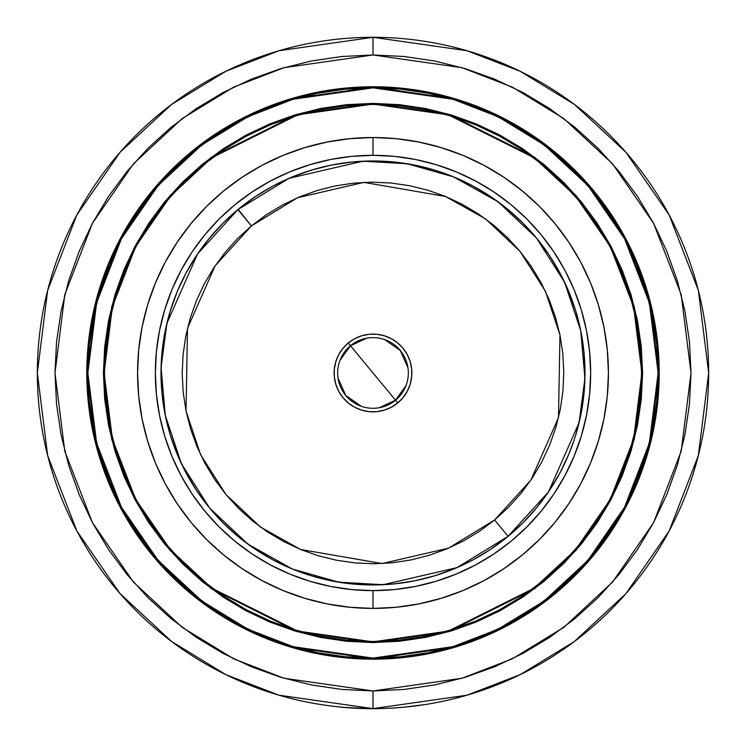 <?xml version="1.0" encoding="UTF-8"?>
<svg xmlns="http://www.w3.org/2000/svg" width="746" height="746" viewBox="0 0 746 746"><rect width="100%" height="100%" fill="white"/><g stroke="black" fill="none" stroke-linecap="round" stroke-linejoin="round"><path stroke-width="1.12" d="M320.034 704.42L328.65 705.688M373 708.625A335.663 335.663 0 0 1 37.337 372.963A335.663 335.663 0 0 1 373 37.3L279.013 50.728L225.907 71.243L171.599 104.431L120.106 152.249L76.829 215.007L47.66 290.343L37.337 372.963L47.66 455.592L76.829 530.928L120.106 593.676L171.599 641.495L225.907 674.682L279.013 695.207L373 708.625L373 690.964L283.965 678.245L233.657 658.802L182.201 627.367L133.413 582.057L92.411 522.61L64.79 451.237L54.999 372.963L64.79 294.689L92.411 223.315L133.413 163.868L182.201 118.567L233.657 87.123L283.965 67.69L373 54.971L373 37.3L373 54.971L404.173 56.5L435.039 61.079L465.308 68.66L494.691 79.169L522.899 92.513L549.671 108.562L574.737 127.146L597.863 148.109L618.816 171.226L637.41 196.291L653.449 223.063L666.793 251.271L677.303 280.655L684.884 310.923L689.463 341.799L691.001 372.963L689.463 404.136L684.884 435.002L677.303 465.271L666.793 494.654L653.449 522.871L637.41 549.634L618.816 574.7L597.863 597.826L574.737 618.779L549.671 637.373L522.899 653.412L494.691 666.756L465.308 677.265L435.039 684.856L404.173 689.435L373 690.964L341.827 689.435L310.961 684.856L280.692 677.265L251.309 666.756L223.101 653.412L196.329 637.373L171.263 618.779L148.137 597.826L127.184 574.7L108.59 549.634L92.551 522.871L79.207 494.654L68.697 465.271L61.116 435.002L56.537 404.136L54.999 372.963L56.537 341.799L61.116 310.923L68.697 280.655L79.207 251.271L92.551 223.063L108.59 196.291L127.184 171.226L148.137 148.109L171.263 127.146L196.329 108.562L223.101 92.513L251.309 79.169L280.692 68.66L310.961 61.079L341.827 56.5L373 54.971L462.035 67.69L512.343 87.123L563.799 118.567L612.587 163.868L653.589 223.315L681.21 294.689L691.001 372.963L681.21 451.237L653.589 522.61L612.587 582.057L563.799 627.367L512.343 658.802L462.035 678.245L373 690.964L373 708.625L466.987 695.207L520.093 674.682L574.401 641.495L625.894 593.676L669.171 530.928L698.34 455.592L708.663 372.963L698.34 290.343L669.171 215.007L625.894 152.249L574.401 104.431L520.093 71.243L466.987 50.728L373 37.3A335.663 335.663 0 0 1 708.663 372.963A335.663 335.663 0 0 1 373 708.625M482.522 108.552L507.914 120.563L482.522 108.552L456.076 99.087L428.838 92.262L401.05 88.14L373 86.769A286.203 286.203 0 0 1 659.203 372.963A286.203 286.203 0 0 1 373 659.166A286.203 286.203 0 0 1 86.797 372.963A286.203 286.203 0 0 1 373 86.769L344.95 88.14L317.162 92.262L289.924 99.087L264.989 107.928M373 658.811A285.849 285.849 0 0 1 87.151 372.963A285.849 285.849 0 0 1 373 87.123L292.964 98.556L247.747 116.022L201.495 144.286L157.639 185.008L120.787 238.45L95.954 302.606L87.151 372.963L95.954 443.329L120.787 507.476L157.639 560.917L201.495 601.64L247.747 629.904L292.964 647.379L373 658.811L373 658.103L293.159 646.698L248.054 629.27L201.914 601.071L158.171 560.451L121.411 507.149L96.635 443.152L87.86 372.963L96.635 302.773L121.411 238.785L158.171 185.474L201.914 144.855L248.054 116.665L293.159 99.227L373 87.823L373 87.123L373 87.823L400.947 89.203L428.624 93.306L455.769 100.104L482.121 109.531L507.411 121.495L531.413 135.884L553.886 152.548L574.625 171.338L593.415 192.076L610.088 214.55L624.467 238.552L636.431 263.851L645.859 290.194L652.657 317.339L656.769 345.016L658.14 372.963L656.769 400.91L652.657 428.596L645.859 455.731L636.431 482.084L624.467 507.383L610.088 531.376L593.415 553.858L574.625 574.588L553.886 593.378L531.413 610.051L507.411 624.43L482.121 636.394L455.769 645.822L428.624 652.629L400.947 656.732L373 658.103L345.053 656.732L317.376 652.629L290.231 645.822L263.879 636.394L238.589 624.43L214.587 610.051L192.114 593.378L171.375 574.588L152.585 553.858L135.912 531.376L121.533 507.383L109.569 482.084L100.141 455.731L93.343 428.596L89.231 400.91L87.86 372.963L89.231 345.016L93.343 317.339L100.141 290.194L109.569 263.851L121.533 238.552L135.912 214.55L152.585 192.076L171.375 171.338L192.114 152.548L214.587 135.884L238.589 121.495L263.879 109.531L290.231 100.104L317.376 93.306L345.053 89.203L373 87.823L452.841 99.227L497.946 116.665L544.086 144.855L587.829 185.474L624.588 238.785L649.365 302.773L658.14 372.963L649.365 443.152L624.588 507.149L587.829 560.451L544.086 601.071L497.946 629.27L452.841 646.698L373 658.103L373 658.811L453.036 647.379L498.253 629.904L544.505 601.64L588.361 560.917L625.213 507.476L650.046 443.329L658.849 372.963L650.046 302.606L625.213 238.45L588.361 185.008L544.505 144.286L498.253 116.022L453.036 98.556L373 87.123A285.849 285.849 0 0 1 658.849 372.963A285.849 285.849 0 0 1 373 658.811L401.022 657.431L428.764 653.319L455.974 646.502L482.392 637.047L507.746 625.055L531.805 610.638L554.334 593.928L575.119 575.091L593.965 554.306L610.676 531.767L625.092 507.709L637.084 482.354L646.54 455.937L653.356 428.726L657.468 400.984L658.849 372.963L657.468 344.95L653.356 317.199L646.54 289.989L637.084 263.58L625.092 238.216L610.676 214.158L593.965 191.629L575.119 170.843L554.334 152.007L531.805 135.296L507.746 120.871L482.392 108.879L455.974 99.432L428.764 92.616L401.022 88.494L373 87.123L344.978 88.494L317.236 92.616L290.026 99.432L263.608 108.879L238.254 120.871L214.195 135.296L191.666 152.007L170.881 170.843L152.035 191.629L135.324 214.158L120.908 238.216L108.916 263.58L99.46 289.989L92.644 317.199L88.532 344.95L87.151 372.963L88.532 400.984L92.644 428.726L99.46 455.937L108.916 482.354L120.908 507.709L135.324 531.767L152.035 554.306L170.881 575.091L191.666 593.928L214.195 610.638L238.254 625.055L263.608 637.047L290.026 646.502L317.236 653.319L344.978 657.431L373 658.811M346.62 105.373L373 104.076A268.886 268.886 0 0 1 641.886 372.963A268.886 268.886 0 0 1 373 641.849L297.71 631.097L211.668 588.072L170.414 549.765L135.744 499.503L112.385 439.152L104.114 372.963L112.385 306.774L135.744 246.432L170.414 196.161L211.668 157.854L297.71 114.837L373 104.076L373 103.377L297.514 114.157L211.249 157.294L169.883 195.694L135.129 246.096L111.704 306.606L103.405 372.963L111.704 439.329L135.129 499.829L169.883 550.231L211.249 588.641L297.514 631.769L373 642.558L373 641.849L346.648 640.553M373 641.495A268.532 268.532 0 0 1 104.468 372.963A268.532 268.532 0 0 1 373 104.431L399.324 105.727L425.388 109.597L450.948 115.994L475.762 124.871L499.587 136.145L522.191 149.685L543.358 165.388L562.885 183.087L580.575 202.614L596.278 223.772L609.827 246.376L621.092 270.201L629.969 295.015L636.375 320.575L640.236 346.648L641.532 372.963L640.236 399.287L636.375 425.351L629.969 450.92L621.092 475.724L609.827 499.55L596.278 522.153L580.575 543.321L562.885 562.848L543.358 580.547L522.191 596.24L499.587 609.79L475.762 621.054L450.948 629.932L425.388 636.338L399.324 640.208L373 641.495L346.676 640.208L320.612 636.338L295.052 629.932L270.238 621.054L246.413 609.79L223.809 596.24L202.642 580.547L183.115 562.848L165.425 543.321L149.722 522.153L136.173 499.55L124.908 475.724L116.031 450.92L109.625 425.351L105.764 399.287L104.468 372.963L105.764 346.648L109.625 320.575L116.031 295.015L124.908 270.201L136.173 246.376L149.722 223.772L165.425 202.614L183.115 183.087L202.642 165.388L223.809 149.685L246.413 136.145L270.238 124.871L295.052 115.994L320.612 109.597L346.676 105.727L373 104.431A268.532 268.532 0 0 1 641.532 372.963A268.532 268.532 0 0 1 373 641.495M373 608.41L373 590.618A217.655 217.655 0 0 1 155.345 372.963A217.655 217.655 0 0 1 373 155.317L373 137.525A235.438 235.438 0 0 0 137.562 372.963A235.438 235.438 0 0 0 373 608.41A235.438 235.438 0 0 0 608.438 372.963A235.438 235.438 0 0 0 373 137.525L373 155.317L394.336 156.362L415.466 159.495L436.177 164.689L456.291 171.878L475.603 181.017L493.917 191.992L511.075 204.721L526.9 219.063L541.251 234.887L553.97 252.045L564.955 270.36L574.084 289.672L581.283 309.786L586.468 330.506L589.601 351.627L590.655 372.963L589.601 394.298L586.468 415.429L581.283 436.149L574.084 456.254L564.955 475.566L553.97 493.889L541.251 511.038L526.9 526.872L511.075 541.214L493.917 553.933L475.603 564.918L456.291 574.047L436.177 581.246L415.466 586.431L394.336 589.573L373 590.618L351.664 589.573L330.534 586.431L309.823 581.246L289.709 574.047L270.397 564.918L252.083 553.933L234.925 541.214L219.1 526.872L204.749 511.038L192.03 493.889L181.045 475.566L171.916 456.254L164.717 436.149L159.532 415.429L156.399 394.298L155.345 372.963L156.399 351.627L159.532 330.506L164.717 309.786L171.916 289.672L181.045 270.36L192.03 252.045L204.749 234.887L219.1 219.063L234.925 204.721L252.083 191.992L270.397 181.017L289.709 171.878L309.823 164.689L330.534 159.495L351.664 156.362L373 155.317A217.655 217.655 0 0 1 590.655 372.963A217.655 217.655 0 0 1 373 590.618L373 608.41L396.079 607.272L418.935 603.878L441.343 598.264L463.098 590.487L483.986 580.602L503.802 568.722L522.359 554.959L539.479 539.442L554.996 522.331L568.76 503.764L580.64 483.949L590.515 463.061L598.301 441.306L603.915 418.898L607.309 396.042L608.438 372.963L607.309 349.883L603.915 327.037L598.301 304.62L590.515 282.865L580.64 261.977L568.76 242.161L554.996 223.604L539.479 206.483L522.359 190.967L503.802 177.203L483.986 165.323L463.098 155.448L441.343 147.661L418.935 142.048L396.079 138.653L373 137.525L349.921 138.653L327.065 142.048L304.657 147.661L282.902 155.448L262.014 165.323L242.198 177.203L223.641 190.967L206.521 206.483L191.004 223.604L177.24 242.161L165.36 261.977L155.485 282.865L147.699 304.62L142.085 327.037L138.691 349.883L137.562 372.963L138.691 396.042L142.085 418.898L147.699 441.306L155.485 463.061L165.36 483.949L177.24 503.764L191.004 522.331L206.521 539.442L223.641 554.959L242.198 568.722L262.014 580.602L282.902 590.487L304.657 598.264L327.065 603.878L349.921 607.272L373 608.41M434.759 170.163L440.177 171.888M575.875 434.508L580.929 414.319L583.978 393.748L584.995 372.963L583.978 352.187L580.929 331.606L575.875 311.427L568.862 291.835L559.966 273.027L549.27 255.188L536.878 238.478L522.909 223.063L507.494 209.085L490.784 196.692L472.936 185.996L454.127 177.1L434.536 170.097L414.356 165.043L393.776 161.985L373 160.968L352.224 161.985L331.644 165.043L311.464 170.097L291.873 177.1L273.064 185.996L255.216 196.692L238.506 209.085L223.091 223.063L209.122 238.478L196.73 255.188L186.034 273.027L177.138 291.835L170.125 311.427L165.071 331.606L162.022 352.187L161.005 372.963L162.022 393.748L165.071 414.319L170.125 434.508L177.138 454.09L186.034 472.899L196.73 490.747L209.122 507.457L223.091 522.871L238.506 536.84L255.216 549.233L273.064 559.929L291.873 568.825L311.464 575.837L331.644 580.892L352.224 583.941L373 584.967L393.776 583.941L414.356 580.892L434.536 575.837L454.127 568.825L472.936 559.929L490.784 549.233L507.494 536.84L522.909 522.871L536.878 507.457L549.27 490.747L559.966 472.899L568.862 454.09L574.075 440.149M311.241 575.772L305.823 574.038M170.125 311.427L171.925 305.785M399.38 640.553L373 641.849A268.886 268.886 0 0 1 104.114 372.963A268.886 268.886 0 0 1 373 104.076L399.352 105.373M580.854 202.39L596.669 223.735M640.59 399.324L636.72 425.425M543.582 580.817L522.387 596.539M165.146 543.545L149.331 522.2M105.41 346.61L109.28 320.51M202.418 165.118L223.614 149.396M522.191 596.24L536.467 586.002M596.278 223.772L586.039 209.495M223.809 149.685L209.533 159.924M149.722 522.153L159.961 536.439M373 103.377L373 104.076L448.29 114.837L534.332 157.854L575.586 196.161L610.256 246.432L633.615 306.774L641.886 372.963L633.615 439.152L610.256 499.503L575.586 549.765L534.332 588.072L448.29 631.097L373 641.849L373 642.558L448.486 631.769L534.751 588.641L576.117 550.231L610.871 499.829L634.296 439.329L642.595 372.963L634.296 306.606L610.871 246.096L576.117 195.694L534.751 157.294L448.486 114.157L373 103.377L346.573 104.673L320.407 108.552L294.745 114.977L269.828 123.892L245.919 135.203L223.222 148.808L201.97 164.568L182.369 182.332L164.605 201.933L148.846 223.185L135.24 245.882L123.929 269.8L115.015 294.707L108.59 320.37L104.71 346.536L103.405 372.963L104.71 399.39L108.59 425.556L115.015 451.227L123.929 476.135L135.24 500.053L148.846 522.741L164.605 543.993L182.369 563.594L201.97 581.358L223.222 597.126L245.919 610.722L269.828 622.033L294.745 630.948L320.407 637.373L346.573 641.262L373 642.558L399.427 641.262L425.593 637.373L451.255 630.948L476.172 622.033L500.081 610.722L522.778 597.126L544.03 581.358L563.631 563.594L581.395 543.993L597.154 522.741L610.76 500.053L622.071 476.135L630.985 451.227L637.41 425.556L641.29 399.39L642.595 372.963L641.29 346.536L637.41 320.37L630.985 294.707L622.071 269.8L610.76 245.882L597.154 223.185L581.395 201.933L563.631 182.332L544.03 164.568L522.778 148.808L500.081 135.203L476.172 123.892L451.255 114.977L425.593 108.552L399.427 104.673L373 103.377M456.076 99.087L460.552 100.486M637.41 482.485L625.4 507.877L637.41 482.485L646.875 456.039L653.701 428.801L657.823 401.022L659.203 372.963L657.823 344.913L653.701 317.134L646.875 289.886L637.41 263.441L625.4 238.049L638.035 264.961M646.875 456.039L645.476 460.515M263.478 637.373L238.086 625.372L263.478 637.373L289.924 646.838L317.162 653.664L344.95 657.785L373 659.166L401.05 657.785L428.838 653.664L456.076 646.838L482.522 637.373L507.914 625.372L481.011 637.998M289.924 646.838L285.448 645.439M108.59 263.441L120.6 238.049L108.59 263.441L99.125 289.886L92.299 317.134L88.177 344.913L86.797 372.963L88.177 401.022L92.299 428.801L99.125 456.039L108.59 482.485L120.6 507.877L107.965 480.974M99.125 289.886L100.523 285.41M238.086 120.563L263.478 108.552L238.086 120.563L213.999 134.998L191.442 151.727L170.629 170.592L151.764 191.405L135.035 213.962L120.6 238.049M507.914 625.372L532.001 610.927L554.558 594.198L575.371 575.334L594.236 554.53L610.965 531.963L625.4 507.877M625.4 238.049L610.965 213.962L594.236 191.405L575.371 170.592L554.558 151.727L532.001 134.998L507.914 120.563M120.6 507.877L135.035 531.963L151.764 554.53L170.629 575.334L191.442 594.198L213.999 610.927L238.086 625.372M417.359 705.688L422.199 705.007M379.313 708.569L381.933 708.513M403.353 707.255L424.371 704.672L403.474 707.245M404.91 707.105L403.194 707.264M425.966 704.429L405.209 707.077M347.384 707.721L344.521 707.488L347.384 707.721M344.391 707.478L342.517 707.311M362.342 708.532L354.294 708.178L362.342 708.532M344.4 707.478L342.535 707.311M373.177 708.7L342.955 707.357M378.213 708.663L376.637 708.681M375.452 708.691L377.364 708.672M370.893 708.691L342.666 707.329M361.092 708.486L350.135 707.917L361.092 708.486M343.113 707.367L344.092 707.45M374.324 708.7L375.742 708.691M378.511 708.653L379.164 708.644M379.182 708.644L378.604 708.653M377.532 708.672L377 708.672M376.73 708.681L374.557 708.7M372.413 708.7L367.135 708.644M364.412 708.588L363.647 708.569M362.603 708.541L345.957 707.609M344.587 707.497L341.799 707.245M345.566 707.581L343.58 707.413M348.895 707.833L345.902 707.609M372.767 708.7L369.727 708.681M368.142 708.663L366.249 708.635M393.832 708.057L382.922 708.486L393.832 708.057M405.945 385.747L395.52 400.192L350.48 345.743L366.622 338.208M384.74 339.644L400.229 350.443L407.931 367.675M340.055 360.187L350.48 345.743A35.332 35.332 0 0 1 400.229 350.443A35.332 35.332 0 0 1 395.52 400.192A35.332 35.332 0 0 0 400.229 350.443A35.332 35.332 0 0 0 350.48 345.743L348.223 343.02A38.867 38.867 0 0 1 402.952 348.195A38.867 38.867 0 0 1 397.777 402.915L395.52 400.192L397.777 402.915L403.138 397.506L407.344 391.156L410.235 384.106L411.689 376.627L411.661 369.009L410.151 361.54L407.204 354.509L402.952 348.195L397.543 342.824L391.193 338.619L384.134 335.728L376.665 334.273L369.037 334.301L361.577 335.812L354.546 338.759L348.223 343.02L342.862 348.429L338.656 354.779L335.765 361.829L334.311 369.307L334.339 376.926L335.849 384.395L338.796 391.417L343.048 397.739L348.457 403.101L354.807 407.316L361.866 410.197L369.335 411.661L376.963 411.633L384.423 410.113L391.454 407.167L397.777 402.915A38.867 38.867 0 0 1 343.048 397.739A38.867 38.867 0 0 1 348.223 343.02L350.48 345.743A35.332 35.332 0 0 0 345.771 395.483A35.332 35.332 0 0 0 395.52 400.192A35.332 35.332 0 0 1 345.771 395.483A35.332 35.332 0 0 1 350.48 345.743L395.52 400.192L379.378 407.717M238.179 209.356L251.393 225.945L297.421 197.774L363.927 182.378L445.493 196.478L485.562 218.904L520.018 251.355L545.429 291.285L559.957 334.851L558.502 417.62L530.91 480.051L494.607 519.99L448.579 548.151L382.073 563.547L300.507 549.457L260.438 527.021L225.982 494.57L200.571 454.64L186.043 411.083L187.498 328.315L215.09 265.874L251.393 225.945L237.881 209.607L197.541 253.976L166.89 323.354L161.08 367.358L165.276 415.317L181.409 463.723L209.645 508.091L247.933 544.142L292.451 569.067L338.768 582.178L383.08 584.724L456.981 567.622L508.119 536.318L494.607 519.99L508.119 536.318A211.995 211.995 0 0 1 209.645 508.091A211.995 211.995 0 0 1 237.881 209.607L231.68 214.941M507.821 536.57L514.32 530.984M523.188 522.592L529.128 516.372M537.139 507.131L542.435 500.38M549.727 490.066L554.11 483.156M560.162 472.535L564.041 464.879M569.17 453.335L572.126 445.707M576.154 433.547L578.299 425.845M581.003 413.909L582.495 405.46M584.015 393.356L584.668 384.777M584.995 372.506L584.808 363.973M583.857 350.956L582.906 343.253M580.854 331.233L578.98 322.822M575.744 310.998L573.077 302.876M568.713 291.481L565.244 283.601M559.78 272.682L555.556 265.184M549.047 254.852L544.114 247.812M536.607 238.142L531.021 231.642M522.629 222.784L516.409 216.834M507.168 208.824L500.417 203.527M489.824 196.058L483.194 191.853M472.572 185.801L464.917 181.931M453.251 176.746L445.744 173.837M433.752 169.855L425.873 167.663M413.946 164.959L405.498 163.467M393.394 161.947L384.805 161.295M372.534 160.968L364.001 161.155M351.823 162.022L343.291 163.057M330.637 165.239L322.859 166.983M311.035 170.228L302.904 172.886M290.651 177.613L283.629 180.719M272.719 186.183L265.222 190.407M254.89 196.916L247.849 201.849M222.812 223.334L216.872 229.554M208.861 238.795L203.565 245.546M196.273 255.869L191.89 262.769M185.838 273.4L181.959 281.055M176.83 292.591L173.874 300.218M169.846 312.387L167.701 320.09M164.997 332.017L163.505 340.465M161.985 352.569L161.332 361.157M161.005 373.429L161.192 381.961M162.143 394.979L163.094 402.681M165.146 414.692L167.02 423.113M170.256 434.927L172.923 443.059M177.455 454.864L180.756 462.334M186.22 473.253L190.444 480.741M196.953 491.082L201.886 498.123M209.393 507.784L214.979 514.292M223.371 523.151L229.591 529.101M238.832 537.111L245.583 542.398M256.176 549.877L262.806 554.073M273.428 560.125L281.083 564.004M292.749 569.189L300.256 572.089M312.248 576.071L320.127 578.262M332.054 580.975L340.502 582.458M352.606 583.978L361.195 584.631M373.466 584.967L381.999 584.771M394.177 583.904L402.709 582.868M415.363 580.686L423.141 578.952M434.965 575.707L443.096 573.04M455.349 568.312L462.371 565.207M473.281 559.742L480.778 555.518M491.11 549.009L498.151 544.076M237.881 209.607A211.995 211.995 0 0 1 536.355 237.843A211.995 211.995 0 0 1 508.119 536.318L548.459 491.95L579.11 422.581L584.92 378.576L580.724 330.609L564.591 282.212L536.355 237.843L498.067 201.793L453.549 176.867L407.232 163.747L362.92 161.201L289.019 178.303L237.881 209.607M251.393 225.945L266.387 214.736L282.408 205.047L299.305 196.972L316.91 190.594L335.057 185.978L353.567 183.162L372.263 182.164L390.969 183.012L409.498 185.689L427.682 190.165L445.334 196.412L462.296 204.348L478.391 213.916L493.47 225.012L507.392 237.526L520.018 251.355L531.236 266.35L540.925 282.37L548.991 299.267L555.369 316.873L559.985 335.019L562.81 353.529L563.799 372.226L562.95 390.932L560.274 409.461L555.798 427.644L549.56 445.297L541.615 462.259L532.047 478.354L520.96 493.432L508.436 507.355L494.607 519.99L479.613 531.199L463.592 540.887L446.695 548.953L429.09 555.332L410.943 559.957L392.433 562.773L373.737 563.762L355.031 562.913L336.502 560.237L318.318 555.761L300.666 549.522L283.704 541.577L267.609 532.019L252.53 520.922L238.608 508.399L225.982 494.57L214.764 479.575L205.075 463.555L197.009 446.658L190.631 429.053L186.015 410.906L183.19 392.396L182.201 373.699L183.05 354.993L185.726 336.465L190.202 318.281L196.44 300.629L204.385 283.676L213.953 267.572L225.04 252.493L237.564 238.571L251.393 225.945M361.26 406.29L345.771 395.483L338.069 378.25M379.313 708.644L379.294 707.935"/></g></svg>

